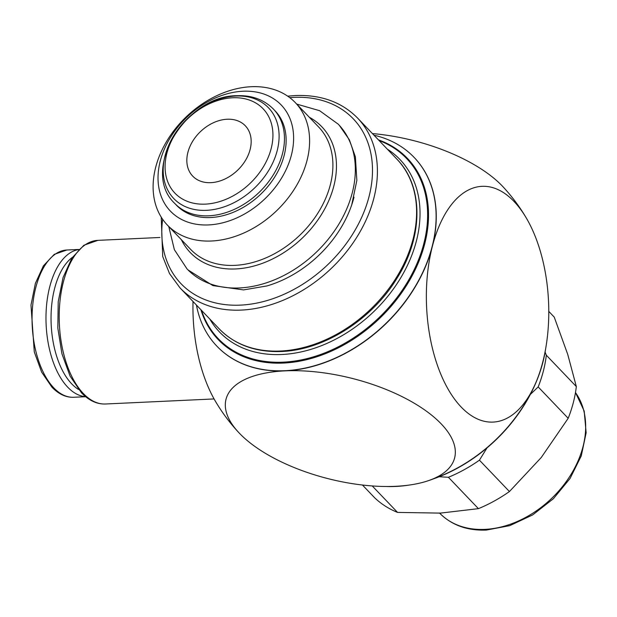<?xml version="1.0" encoding="UTF-8"?>
<svg xmlns="http://www.w3.org/2000/svg" width="617" height="617" viewBox="0 0 617 617"><rect width="100%" height="100%" fill="white"/><g stroke="black" fill="none" stroke-linecap="round" stroke-linejoin="round"><path stroke-width="0.93" d="M309.325 117.261A91.007 66.975 136.3 0 1 333.836 186.025A91.007 66.975 136.3 0 1 235.679 268.943A91.007 66.975 136.3 0 1 181.375 239.697M373.971 135.2A136.504 100.463 136.3 0 1 414.115 157.397A136.504 100.463 136.3 0 1 432.185 246.345A136.504 100.463 136.3 0 1 336.944 357.359A136.504 100.463 136.3 0 1 216.86 346.152A136.504 100.463 136.3 0 1 196.445 305.076M216.929 346.23A136.504 100.463 -43.7 0 0 216.999 346.299A136.504 100.463 -43.7 0 0 285.093 370.863A136.504 100.463 -43.7 0 0 432.332 246.492A136.504 100.463 -43.7 0 0 414.254 157.543A136.504 100.463 -43.7 0 0 414.184 157.474M378.429 139.851A130.981 96.399 136.3 0 1 424.751 243.723A130.981 96.399 136.3 0 1 312.981 357.968A130.981 96.399 136.3 0 1 200.895 309.726M339.242 125.236A104.659 77.025 136.3 0 1 340.191 126.3A104.659 77.025 136.3 0 1 352.322 192.604A104.659 77.025 136.3 0 1 239.442 287.954A104.659 77.025 136.3 0 1 189.041 270.932A104.659 77.025 136.3 0 1 188.031 269.938L212.904 285.602L243.561 289.913L266.984 285.926A101.612 74.788 136.3 0 0 351.736 204.821A101.612 74.788 136.3 0 0 354.011 197.209M295.335 102.638L318.634 126.994A88.547 65.171 136.3 0 1 330.357 184.684A88.547 65.171 136.3 0 1 268.58 256.703A88.547 65.171 136.3 0 1 190.684 249.43L167.384 225.082A88.547 65.171 136.3 0 1 155.661 167.384A88.547 65.171 136.3 0 1 217.439 95.373A88.547 65.171 136.3 0 1 295.335 102.638A88.547 65.171 136.3 0 1 307.058 160.335A88.547 65.171 136.3 0 1 245.281 232.347A88.547 65.171 136.3 0 1 167.384 225.082M291.409 155.021A76.716 56.463 136.3 0 1 208.662 224.92A76.716 56.463 136.3 0 1 160.235 161.13A76.716 56.463 136.3 0 1 242.982 91.231A76.716 56.463 136.3 0 1 291.409 155.021M273.47 109.14L275.136 110.883A68.256 50.232 136.3 0 1 284.175 155.353A68.256 50.232 136.3 0 1 236.55 210.867A68.256 50.232 136.3 0 1 176.508 205.26L174.842 203.517A68.256 50.232 136.3 0 0 208.885 215.796A68.256 50.232 136.3 0 0 282.501 153.61A68.256 50.232 136.3 0 0 273.47 109.14C264.007 99.622 251.844 95.141 236.967 95.697C185.146 95.481 139.897 170.971 174.842 203.517M271.179 148.52A61.029 44.918 136.3 0 1 205.353 204.127A61.029 44.918 136.3 0 1 166.837 153.378A61.029 44.918 136.3 0 1 232.655 97.779A61.029 44.918 136.3 0 1 271.179 148.52M545.582 349.091A136.504 100.463 136.3 0 1 542.937 362.079A136.504 100.463 136.3 0 1 433.435 478.885M408.639 485.147A136.504 100.463 136.3 0 1 386.08 486.489M534.114 386.504A118.001 61.037 -92.7 0 1 461.161 407.027A118.001 61.037 -92.7 0 1 432.332 246.492A118.001 61.037 -92.7 0 1 513.961 201.397A118.001 61.037 -92.7 0 1 526.27 217.948A118.001 61.037 -92.7 0 1 542.798 361.932A118.001 61.037 -92.7 0 1 534.114 386.504A180.442 180.442 0 0 1 525.09 403.302A136.504 100.463 136.3 0 1 457.644 467.848A180.442 180.442 0 0 1 427.681 480.905A118.001 51.543 14.4 0 1 395.559 486.304A118.001 51.543 14.4 0 1 239.442 433.281A118.001 51.543 14.4 0 1 238.563 432.347A118.001 51.543 14.4 0 1 285.093 370.863A118.001 51.543 14.4 0 1 441.209 423.887A118.001 51.543 14.4 0 1 427.681 480.905M387.322 149.144A124.804 91.856 136.3 0 1 416.436 240.8A124.804 91.856 136.3 0 1 319.691 346.368A124.804 91.856 136.3 0 1 209.795 319.028M201.551 310.413A130.326 95.92 -43.7 0 0 313.451 356.85A130.326 95.92 -43.7 0 0 423.871 243.414A130.326 95.92 -43.7 0 0 379.085 140.537M526.27 217.948A180.442 180.442 0 0 0 503.163 186.943A118.001 51.543 -165.6 0 0 502.284 186.01A118.001 51.543 -165.6 0 0 372.429 133.581M548.783 311.4L554.228 317.092L567.74 354.405L576.332 386.574A127.41 93.769 136.3 0 1 573.378 402.384A127.41 93.769 136.3 0 1 568.188 418.295L538.178 386.928A127.41 93.769 -43.7 0 0 543.369 371.018A127.41 93.769 -43.7 0 0 546.323 355.215L545.089 352.099M546.323 355.215L576.332 386.574M85.532 396.615A73.716 38.131 -92.7 0 1 49.699 286.936A73.716 38.131 -92.7 0 1 78.691 249.569M78.521 389.45A70.029 36.226 -92.7 0 1 54.581 288.594A70.029 36.226 -92.7 0 1 72.366 257.351M250.124 149.499A36.403 26.793 136.3 0 1 224.727 179.107A36.403 26.793 136.3 0 1 192.705 176.115A36.403 26.793 136.3 0 1 187.884 152.399A36.403 26.793 136.3 0 1 213.281 122.798A36.403 26.793 136.3 0 1 245.304 125.783A36.403 26.793 136.3 0 1 250.124 149.499M372.228 485.934L397.564 512.418A127.41 93.769 136.3 0 1 374.689 497.811L362.441 485.016M509.441 491.541A127.41 93.769 136.3 0 1 478.414 508.647L448.405 477.288A127.41 93.769 -43.7 0 0 479.432 460.174L509.441 491.541L541.271 457.482L568.188 418.295M530.335 394.433L538.178 386.928M479.432 460.174L487.014 447.903M439.181 476.748L448.405 477.288M478.414 508.647L440.453 513.105L397.564 512.418M193.021 301.497A118.001 61.037 87.3 0 0 215.456 401.343A180.442 180.442 0 0 0 238.563 432.347M575.476 392.559A91.007 66.975 136.3 0 1 583.057 446.461A91.007 66.975 136.3 0 1 484.893 529.378A91.007 66.975 136.3 0 1 439.636 513.143M280.55 351.027A122.86 90.421 136.3 0 1 219.266 328.923C235.031 344.903 255.785 352.423 281.529 351.497C324.002 350.07 372.036 319.56 396.978 278.282C423.586 236.288 423.64 186.095 396.793 159.047A122.86 90.421 136.3 0 1 413.066 239.095A122.86 90.421 136.3 0 1 280.55 351.027M287.684 96.159L295.342 95.527C321.095 94.594 341.849 102.121 357.605 118.094A122.86 90.421 136.3 0 1 373.871 198.142A122.86 90.421 136.3 0 1 241.363 310.081A122.86 90.421 136.3 0 1 180.079 287.969L219.266 328.923M289.751 97.648A119.22 87.737 136.3 0 1 293.808 97.378A119.22 87.737 136.3 0 1 369.059 196.507A119.22 87.737 136.3 0 1 240.468 305.122A119.22 87.737 136.3 0 1 162.641 219.282M206.471 210.328A65.587 48.273 136.3 0 1 165.071 155.792A65.587 48.273 136.3 0 1 235.817 96.036A65.587 48.273 136.3 0 1 277.21 150.571A65.587 48.273 136.3 0 1 206.471 210.328M105.484 403.996A81.907 42.365 -92.7 0 1 83.349 393.538A81.907 42.365 -92.7 0 1 63.335 282.116A81.907 42.365 -92.7 0 1 97.864 240.36L83.873 245.257L71.888 258.083L63.057 277.557L58.214 301.713L57.821 328.043L61.924 353.757L70.091 376.139L81.537 392.89C89.002 400.603 96.985 404.305 105.484 403.996L214.076 398.937M53.787 387.869A73.716 38.131 -92.7 0 1 35.778 287.584A73.716 38.131 -92.7 0 1 66.852 250.008L54.234 254.374L43.391 265.865L35.393 283.35L30.989 305.076L34.282 351.937L41.64 372.113L51.951 387.206C58.738 394.209 65.996 397.564 73.708 397.271A73.716 38.131 -92.7 0 1 53.787 387.869M340.191 126.3L338.27 124.202L319.606 110.698L296.723 104.088M189.041 270.932L187.028 268.919L174.364 249.684L168.773 226.532M575.484 392.528L584.183 411.038L586.15 432.764L581.283 455.878L570.046 478.483L553.38 498.721L532.702 514.902L509.735 525.653L486.373 530.072C467.069 530.782 451.443 525.09 439.505 513.005M161.238 217.153L162.703 256.518L169.513 273.57L180.079 287.969M85.663 396.716L73.708 397.271M78.806 249.453L66.852 250.008M159.919 237.476L97.864 240.36M339.227 125.22L349.353 139.781L355.377 156.849L356.857 180.403L351.736 204.821M357.605 118.094L396.793 159.047"/></g></svg>
